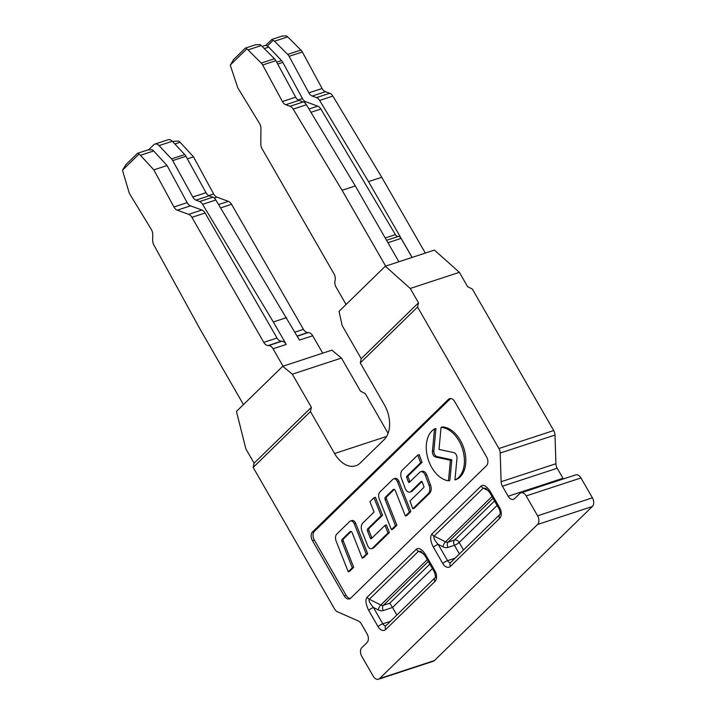 <?xml version="1.0" encoding="UTF-8"?>
<svg xmlns="http://www.w3.org/2000/svg" width="715" height="715" viewBox="0 0 715 715"><rect width="100%" height="100%" fill="white"/><g stroke="black" fill="none" stroke-linecap="round" stroke-linejoin="round"><path stroke-width="1.07" d="M341.448 358.054L292.328 374.177L311.374 407.309L254.093 463.186L245.844 448.832L236.459 411.429L282.738 366.286L331.858 350.162L341.448 358.054L360.503 391.185L365.24 393.572L388.093 433.317M385.322 266.212L434.443 250.089L459.361 272.335L410.24 288.458L385.322 266.212L339.044 311.356L342.163 325.557L361.218 358.689L360.288 362.934L384.42 404.905A26.187 17.044 71.8 0 1 384.178 439.627L360.235 462.989A26.187 17.044 71.8 0 1 355.695 465.778A26.187 17.044 71.8 0 1 334.584 453.525L386.636 436.445M421.948 481.597L412.278 491.035A5.193 3.378 71.8 0 1 411.384 491.589L409.963 492.054A5.193 3.378 71.8 0 1 405.244 488.479L401.49 478.433A7.534 4.898 71.8 0 1 402.339 470.113L417.748 455.08L419.169 454.615L422.047 462.319L408.229 475.797A1.037 0.679 -108.2 0 0 408.113 476.95L409.731 481.267A1.037 0.679 -108.2 0 0 410.026 481.758M417.748 455.08L420.626 462.784L406.808 476.262A1.037 0.679 -108.2 0 0 406.692 477.414L408.31 481.731A1.037 0.679 -108.2 0 0 409.436 482.339L419.696 472.32A5.193 3.378 71.8 0 1 420.599 471.775L422.02 471.31A5.193 3.378 71.8 0 1 426.739 474.876L430.493 484.922A7.534 4.898 71.8 0 1 429.644 493.252L414.235 508.276L412.814 508.74L409.936 501.036L423.745 487.55A1.037 0.679 -108.2 0 0 423.87 486.406L422.252 482.089A1.037 0.679 -108.2 0 0 421.126 481.481L410.866 491.5A5.193 3.378 71.8 0 1 409.963 492.054M454.946 479.935L456.367 479.47A27.554 17.929 -108.2 0 0 464.491 450.468A27.554 17.929 -108.2 0 0 442.469 426.927L441.057 427.391L439.01 449.404L453.748 452.586A4.29 2.789 71.8 0 1 456.992 458.244L454.946 479.935A27.554 17.929 -108.2 0 0 463.079 450.933A27.554 17.929 -108.2 0 0 441.057 427.391M433.844 450.951L435.927 428.508L434.506 428.973A27.554 17.929 -108.2 0 0 427.65 457.546A27.554 17.929 -108.2 0 0 448.457 480.802L449.878 480.337L451.817 459.79L437.097 456.608A4.29 2.789 71.8 0 1 433.844 450.951L432.423 451.415L434.506 428.973M450.557 398.532A6.551 4.263 -108.2 0 0 450.307 398.747L314.394 531.343A6.551 4.263 -108.2 0 0 314.332 540.022L346.087 595.246A6.551 4.263 -108.2 0 0 350.368 598.446M393.599 478.907L395.011 478.442A4.308 2.797 71.8 0 1 398.881 481.293L410.848 511.582L406.781 515.551L405.36 516.016L395.377 490.74A2.074 1.35 -108.2 0 0 393.509 489.364A2.074 1.35 -108.2 0 0 393.152 489.587L385.349 497.202A2.074 1.35 -108.2 0 0 385.135 499.553L395.449 525.686L396.87 525.221L392.803 529.18L391.382 529.645L379.352 499.186A6.453 4.201 71.8 0 1 380.014 491.884L392.848 479.363A4.308 2.797 71.8 0 1 393.599 478.907A4.308 2.797 71.8 0 1 397.469 481.758L409.427 512.047L410.848 511.582M394.26 489.426L386.761 496.737A2.074 1.35 -108.2 0 0 386.547 499.088L396.87 525.221M373.999 497.756L381.14 515.703L367.751 528.769A2.074 1.35 -108.2 0 0 367.546 531.12L370.298 538.046A1.037 0.679 -108.2 0 0 371.407 538.618L384.983 525.373L387.995 532.952L372.363 548.208A4.308 2.797 71.8 0 1 371.621 548.664A4.308 2.797 71.8 0 1 367.751 545.831L362.067 531.54A7.534 4.898 71.8 0 1 362.836 522.987L374.052 512.047L369.941 501.716L373.999 497.756L375.42 497.291L382.561 515.238L369.172 528.305A2.074 1.35 -108.2 0 0 368.958 530.655L371.711 537.582A1.037 0.679 -108.2 0 0 371.997 538.038M384.983 525.373L386.395 524.908L389.416 532.487L373.784 547.744A4.308 2.797 71.8 0 1 373.033 548.199L371.621 548.664M350.43 521.012L351.852 520.547A4.308 2.797 71.8 0 1 355.721 523.398L367.68 553.687L363.613 557.655L362.201 558.12L352.218 532.845A2.074 1.35 -108.2 0 0 350.35 531.468A2.074 1.35 -108.2 0 0 349.993 531.692L342.181 539.316A2.074 1.35 -108.2 0 0 341.967 541.657L352.289 567.79L353.702 567.326L349.635 571.294L348.223 571.759L336.193 541.291A6.453 4.201 71.8 0 1 336.854 533.989L349.689 521.476A4.308 2.797 71.8 0 1 350.43 521.012A4.308 2.797 71.8 0 1 354.3 523.863L366.268 554.152L367.68 553.687M351.092 531.531L343.602 538.851A2.074 1.35 -108.2 0 0 343.388 541.192L353.702 567.326M311.374 407.309L310.453 411.554L253.173 467.431L334.513 608.903A6.551 4.263 -108.2 0 0 337.471 611.781L358.349 620.977A6.551 4.263 71.8 0 1 361.307 623.864L367.072 633.892A6.551 4.263 71.8 0 1 367.018 642.571L361.835 647.629A6.551 4.263 -108.2 0 0 361.772 656.307L373.212 676.184A6.551 4.263 -108.2 0 0 378.485 679.25A6.551 4.263 -108.2 0 0 379.62 678.553L537.546 524.488A6.551 4.263 -108.2 0 0 537.609 515.81L526.168 495.933A6.551 4.263 -108.2 0 0 520.895 492.867A6.551 4.263 -108.2 0 0 519.76 493.565L514.586 498.614A6.551 4.263 71.8 0 1 513.45 499.311A6.551 4.263 71.8 0 1 508.168 496.246L502.404 486.218A6.551 4.263 71.8 0 1 501.108 481.713L500.205 453.033A6.551 4.263 -108.2 0 0 498.918 448.528L553.705 430.546L472.356 289.075L467.619 286.688L459.361 272.335M553.705 430.546A6.551 4.263 71.8 0 1 555.001 435.051L555.904 463.731A6.551 4.263 -108.2 0 0 557.2 468.236L562.964 478.272A6.551 4.263 -108.2 0 0 563.375 478.925M520.895 492.867L575.691 474.885A6.551 4.263 71.8 0 1 580.964 477.951L526.168 495.933M537.609 515.81L592.395 497.828L580.964 477.951M592.395 497.828A6.551 4.263 71.8 0 1 592.333 506.506L434.407 660.571A6.551 4.263 71.8 0 1 433.281 661.268L378.485 679.25M410.24 288.458L418.498 302.811L417.569 307.057L360.288 362.934M498.918 448.528L417.569 307.057M433.406 547.19C430.367 541.282 429.867 536.894 431.896 534.034L481.088 486.048C483.447 484.171 486.531 486.039 490.356 491.625A3.933 0.903 -29.9 0 0 489.793 492.662L499.159 508.955C500.294 511.52 500.491 513.406 499.749 514.603A3.933 2.842 45.7 0 0 499.66 518.348L450.468 566.334A7.856 5.112 71.8 0 1 442.773 563.492L433.406 547.19A3.933 0.903 150.1 0 1 438.179 544.365C434.631 540.388 433.263 537.635 434.077 536.098L483.269 488.113L486.003 488.425L489.793 492.662M416.362 549.183C419.044 547.458 422.136 549.317 425.64 554.769A3.933 0.903 150.1 0 0 425.068 555.796L434.434 572.098A3.933 0.903 -29.9 0 1 435.006 571.071A7.856 5.112 71.8 0 1 434.935 581.483L385.751 629.468A7.856 5.112 71.8 0 1 378.056 626.635L368.681 610.333C365.633 604.005 365.133 599.626 367.17 597.168L416.362 549.183A3.933 2.842 -134.3 0 0 418.543 551.256L420.929 551.399M310.453 411.554L334.584 453.525M344.201 595.863L312.437 540.638A6.551 4.263 71.8 0 1 312.5 531.96L448.421 399.363A6.551 4.263 71.8 0 1 449.556 398.666A6.551 4.263 71.8 0 1 454.829 401.732L486.593 456.957A6.551 4.263 71.8 0 1 486.531 465.635L350.609 598.232A6.551 4.263 71.8 0 1 349.474 598.929A6.551 4.263 71.8 0 1 344.201 595.863L346.087 595.246M368.681 610.333A3.933 0.903 -29.9 0 1 373.453 607.509C369.673 603.067 368.296 600.305 369.351 599.242A3.933 2.842 -134.3 0 1 367.17 597.168M427.284 559.648L380.791 604.997A3.933 1.171 -63.3 0 0 378.199 609.895A7.856 5.684 -134.3 0 0 383.32 610.521L392.535 607.491L396.852 614.989M432.423 568.586L392.535 607.491L389.738 603.219L429.84 564.099M253.173 467.431L254.093 463.186M292.328 374.177L282.738 366.286M418.498 302.811L361.218 358.689M448.457 480.802L450.405 460.254L451.817 459.79M450.405 460.254L435.676 457.073A4.29 2.789 71.8 0 1 432.423 451.415M420.626 462.784L422.047 462.319M420.599 471.775A5.193 3.378 71.8 0 1 425.318 475.341L429.072 485.387A7.534 4.898 71.8 0 1 428.222 493.716L412.814 508.74M409.427 512.047L405.36 516.016M395.449 525.686L391.382 529.645M381.14 515.703L382.561 515.238M387.995 532.952L389.416 532.487M366.268 554.152L362.201 558.12M352.289 567.79L348.223 571.759M265.605 45.474L272.165 39.325L273.228 40.255L267.347 45.992A6.551 4.263 -108.2 0 0 264.622 45.608L262.128 46.43M230.418 64.895L233.626 59.542L244.807 48.629L245.719 48.003L246.773 48.933L230.418 64.895A6.551 4.263 -108.2 0 0 230.882 67.058L237.836 87.918L259.536 123.481A6.551 4.263 71.8 0 1 260.948 128.53L260.814 143.983A6.551 4.263 -108.2 0 0 262.11 148.827L334.003 273.854A6.551 4.263 71.8 0 1 335.147 280.191L334.995 280.888A6.551 4.263 -108.2 0 0 336.13 287.216L346.069 304.501M412.117 257.418L368.52 181.61L381.747 177.275L332.859 96.078A6.551 4.263 -108.2 0 0 329.74 93.263L325.441 91.708A6.551 4.263 71.8 0 1 322.108 88.508L302.338 51.989A6.551 4.263 -108.2 0 0 300.917 50.059L287.707 36.885A6.551 4.263 -108.2 0 0 286.456 35.911L282.059 36.081M368.52 181.61L319.632 100.422A6.551 4.263 -108.2 0 0 316.513 97.606L312.214 96.051A6.551 4.263 71.8 0 1 308.88 92.852L289.11 56.324A6.551 4.263 -108.2 0 0 287.689 54.403L274.48 41.22A6.551 4.263 -108.2 0 0 273.228 40.255M385.662 266.096L342.074 190.288L355.301 185.954L306.404 104.756A6.551 4.263 -108.2 0 0 303.285 101.941L298.986 100.386A6.551 4.263 71.8 0 1 295.653 97.186L275.883 60.668A6.551 4.263 -108.2 0 0 274.471 58.746L261.252 45.563A6.551 4.263 -108.2 0 0 260.001 44.598L255.613 44.759M342.074 190.288L293.177 109.1A6.551 4.263 -108.2 0 0 290.058 106.285L285.768 104.73A6.551 4.263 71.8 0 1 282.425 101.53L262.655 65.011A6.551 4.263 -108.2 0 0 261.243 63.081L248.034 49.898A6.551 4.263 -108.2 0 0 246.773 48.933M412.037 257.445L401.142 238.39A3.933 2.556 -108.2 0 0 398.246 236.468A3.933 2.556 71.8 0 1 395.395 234.636L320.883 109.029A6.551 4.263 -108.2 0 0 317.755 106.16L305.752 101.736A6.551 4.263 71.8 0 1 302.445 98.554L282.818 62.375A6.551 4.263 -108.2 0 0 281.549 60.596L268.742 47.101A6.551 4.263 -108.2 0 0 267.347 45.992M425.336 253.074L381.747 177.275M398.89 261.753L355.301 185.954M322.715 353.165L312.705 335.755A6.551 4.263 -108.2 0 0 308.362 332.555L307.799 332.546A6.551 4.263 71.8 0 1 303.455 329.347L231.562 204.32A6.551 4.263 -108.2 0 0 228.362 201.335L216.931 197.152A6.551 4.263 71.8 0 1 213.615 193.962L193.515 156.844L180.1 142.276A6.551 4.263 -108.2 0 0 178.634 141.087L174.246 141.257M283.033 366.187L273.032 348.777A6.551 4.263 -108.2 0 0 268.679 345.577L268.125 345.568A6.551 4.263 71.8 0 1 263.781 342.36L191.888 217.333A6.551 4.263 -108.2 0 0 188.68 214.357L177.257 210.174A6.551 4.263 71.8 0 1 173.933 206.984L153.841 169.866L140.426 155.298A6.551 4.263 -108.2 0 0 138.96 154.109L122.605 170.072A6.551 4.263 -108.2 0 0 122.962 171.913L128.959 192.129A6.551 4.263 -108.2 0 0 129.978 194.444L151.321 229.426A6.551 4.263 71.8 0 1 152.742 234.493L152.679 240.303A6.551 4.263 -108.2 0 0 153.877 244.995L199.95 328.945L243.457 404.61M312.705 335.755L299.478 340.099L215.85 200.003A6.551 4.263 -108.2 0 0 212.82 197.206L209.191 195.785A6.551 4.263 71.8 0 1 205.992 192.684L185.954 156.272A6.551 4.263 -108.2 0 0 184.738 154.574L172.279 141.266A6.551 4.263 -108.2 0 0 168.132 139.738L154.905 144.081A6.551 4.263 -108.2 0 0 153.77 144.779L148.711 149.721M273.032 348.777L286.25 344.442L273.327 321.965L286.554 317.621M187.384 158.855L193.515 156.844M286.25 344.442A6.551 4.263 -108.2 0 0 281.907 341.234L281.353 341.225A6.551 4.263 71.8 0 1 277.009 338.025L205.107 212.999A6.551 4.263 -108.2 0 0 201.907 210.013L190.485 205.84A6.551 4.263 71.8 0 1 187.16 202.64L167.069 165.523L153.654 150.954A6.551 4.263 -108.2 0 0 152.188 149.775L147.799 149.935M273.327 321.965L202.622 204.347A6.551 4.263 -108.2 0 0 199.601 201.55L195.973 200.129A6.551 4.263 71.8 0 1 192.773 197.018L172.735 160.607A6.551 4.263 -108.2 0 0 171.52 158.918L159.052 145.601A6.551 4.263 -108.2 0 0 154.905 144.081M122.605 170.072L125.813 164.718L136.994 153.805L137.906 153.18L138.96 154.109M153.841 169.866L167.069 165.523M499.749 514.603L450.557 562.589A3.933 2.842 45.7 0 0 450.468 566.334M431.896 534.034A3.933 2.842 45.7 0 0 434.077 536.098L445.517 541.854A3.933 2.842 45.7 0 0 448.082 542.167L454.463 540.075A3.933 2.842 -134.3 0 1 459.2 542.462L497.14 505.442M481.088 486.048A3.933 2.842 45.7 0 0 483.269 488.113L488.524 490.758M492 496.505L445.517 541.854A3.933 1.171 116.7 0 0 442.916 546.752L438.179 544.365L447.554 560.667L455.053 558.209M493.037 498.31L448.082 542.167A3.933 2.556 71.8 0 0 448.046 547.377A7.856 5.684 -134.3 0 1 442.916 546.752M459.414 553.955L454.427 545.286A3.933 0.903 -29.9 0 0 459.2 542.462L463.517 549.951M448.046 547.377L454.427 545.286A3.933 2.556 71.8 0 1 454.463 540.075L494.566 500.956M499.66 518.348A7.856 5.112 71.8 0 0 499.731 507.927L490.356 491.625M425.64 554.769L435.006 571.071M499.731 507.927A3.933 0.903 150.1 0 0 499.159 508.955M434.935 581.483A3.933 2.842 -134.3 0 1 435.024 577.747L385.993 625.643M385.751 629.468A3.933 2.842 -134.3 0 1 385.841 625.732M385.894 625.679A3.933 2.556 71.8 0 1 382.829 623.811L390.327 621.344M378.199 609.895L373.453 607.509L382.829 623.811A3.933 0.903 150.1 0 0 378.056 626.635M383.32 610.521A3.933 2.556 71.8 0 1 383.356 605.31A3.933 2.842 -134.3 0 1 380.791 604.997L369.351 599.242L418.543 551.256L423.772 553.884M428.312 561.454L383.356 605.31L389.738 603.219M312.437 540.638L314.332 540.022M312.5 531.96L314.394 531.343M448.421 399.363L450.307 398.747M379.62 678.553L434.407 660.571M537.546 524.488L592.333 506.506M500.205 453.033L555.001 435.051M501.108 481.713L555.904 463.731M502.404 486.218L557.2 468.236M508.168 496.246L562.964 478.272M450.611 562.535A3.933 2.556 71.8 0 1 447.554 560.667A3.933 0.903 -29.9 0 0 442.773 563.492M435.676 457.073L437.097 456.608M410.866 491.5L412.278 491.035M406.808 476.262L408.229 475.797M406.692 477.414L408.113 476.95M408.31 481.731L409.731 481.267M425.318 475.341L426.739 474.876M429.072 485.387L430.493 484.922M428.222 493.716L429.644 493.252M397.469 481.758L398.881 481.293M393.152 489.587L393.938 489.328M385.349 497.202L386.761 496.737M385.135 499.553L386.547 499.088M367.751 528.769L369.172 528.305M367.546 531.12L368.958 530.655M370.298 538.046L371.711 537.582M372.363 548.208L373.784 547.744M349.993 531.692L350.77 531.442M342.181 539.316L343.602 538.851M341.967 541.657L343.388 541.192M354.3 523.863L355.721 523.398M319.632 100.422L332.859 96.078M316.513 97.606L329.74 93.263M312.214 96.051L325.441 91.708M308.88 92.852L322.108 88.508M289.11 56.324L302.338 51.989M287.689 54.403L300.917 50.059M274.48 41.22L287.707 36.885M293.177 109.1L306.404 104.756M290.058 106.285L303.285 101.941M285.768 104.73L298.986 100.386M282.425 101.53L295.653 97.186M262.655 65.011L275.883 60.668M261.243 63.081L274.471 58.746M248.034 49.898L261.252 45.563M264.264 48.566L268.742 47.101M276.705 62.187L281.549 60.596M277.715 64.055L282.818 62.375M298.128 99.966L302.445 98.554M304.045 102.299L305.752 101.736M308.978 109.038L317.755 106.16M310.945 112.291L320.883 109.029M385.215 237.979L395.395 234.636M386.556 240.311L398.246 236.468M387.941 242.716L401.142 238.39M297.234 336.202L308.362 332.555M297.145 336.041L307.799 332.546M294.911 332.153L303.455 329.347M220.604 207.913L231.562 204.32M218.576 204.544L228.362 201.335M214.205 198.046L216.931 197.152M208.726 195.57L213.615 193.962M174.844 144.001L180.1 142.276M202.622 204.347L215.85 200.003M199.601 201.55L212.82 197.206M195.973 200.129L209.191 195.785M192.773 197.018L205.992 192.684M172.735 160.607L185.954 156.272M171.52 158.918L184.738 154.574M159.052 145.601L172.279 141.266M140.426 155.298L153.654 150.954M173.933 206.984L187.16 202.64M177.257 210.174L190.485 205.84M188.68 214.357L201.907 210.013M191.888 217.333L205.107 212.999M263.781 342.36L277.009 338.025M268.125 345.568L281.353 341.225M268.679 345.577L281.907 341.234M420.956 551.426L425.068 555.796M435.024 577.747C435.739 577.961 435.542 576.084 434.434 572.098M271.763 39.459L282.47 35.947M245.308 48.137L256.015 44.625M172.735 141.749L174.657 141.123M137.495 153.314L148.202 149.801"/></g></svg>
